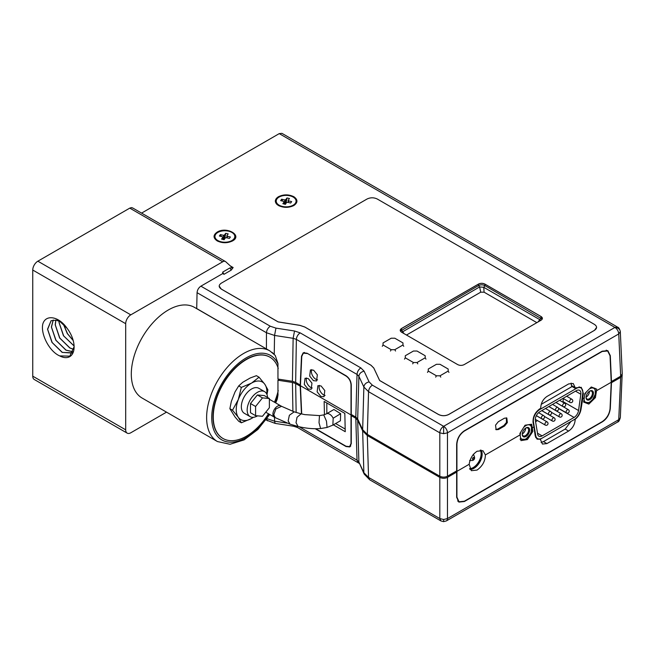 <?xml version="1.0" encoding="UTF-8"?>
<svg xmlns="http://www.w3.org/2000/svg" width="655" height="655" viewBox="0 0 655 655"><rect width="100%" height="100%" fill="white"/><g stroke="black" fill="none" stroke-linecap="round" stroke-linejoin="round"><path stroke-width="0.98" d="M267.567 397.47A14.443 8.335 120 0 0 264.604 391.641A14.443 8.335 120 0 0 257.382 392.353A14.443 8.335 120 0 0 247.942 405.085A14.443 8.335 120 0 0 250.161 416.654A14.443 8.335 120 0 0 257.382 415.941A14.443 8.335 120 0 0 257.538 415.843M250.161 416.654L244.34 413.297A14.443 8.335 -60 0 1 242.121 401.72A14.443 8.335 -60 0 1 251.561 388.996A14.443 8.335 -60 0 1 258.782 388.276L264.604 391.641M480.238 450.157A11.192 6.46 -60 0 1 473.213 467.564A11.192 6.46 -60 0 1 469.61 468.644M60.17 321.687L57.787 320.614A19.314 11.151 -120 0 0 56.068 320.156L59.982 321.572L66.974 328.155C58.696 316.119 45.637 314.212 42.829 323.955C40.413 334.009 49.379 351.538 59.679 355.886L69.807 356.14L74.105 346.675M51.115 320.704L47.635 329.342L52.179 342.54L62.34 352.406L72.345 353.061M72.738 352.816L62.168 352.406L51.966 342.385L47.545 329.203L51.074 320.729L56.068 320.156M53.26 320L51.467 327.132L56.003 340.33L66.081 350.147L73.188 351.792M73.172 351.833L65.909 350.147L55.798 340.174L51.377 326.992L53.211 320M55.88 320.115L55.298 324.921L59.834 338.111L69.913 347.936L73.843 349.402M73.835 349.459L69.741 347.936L59.63 337.964L55.208 324.782L55.814 320.099M59.13 321.155L59.13 322.71L63.666 335.9L74.081 345.897M74.089 345.987L63.461 335.753L59.04 322.571L59.056 321.122M63.461 324.192L67.498 333.69L73.172 340.428M73.213 340.584L67.285 333.542L63.347 324.094M194.502 307.392A52.359 30.228 120 0 0 154.154 321.417A52.359 30.228 120 0 0 131.303 374.103A52.359 30.228 120 0 0 142.143 398.076L217.468 441.56A52.359 30.228 -60 0 1 206.62 417.587A52.359 30.228 -60 0 1 229.479 364.901A52.359 30.228 -60 0 1 269.819 350.875L194.502 307.392M274.24 354.396L274.551 335.442L293.129 338.316L296.363 339.396L295.659 382.373L292.425 381.292L277.957 379.057L277.949 363.41L275.247 355.444L269.819 350.875M269.794 357.114A46.939 27.101 120 0 0 269.663 357.04A46.939 27.101 120 0 0 233.491 369.616A46.939 27.101 120 0 0 213.006 416.85A46.939 27.101 120 0 0 222.725 438.342A46.939 27.101 120 0 0 222.856 438.416M278.236 368.438A46.939 27.101 120 0 0 269.925 357.188A46.939 27.101 120 0 0 233.753 369.764A46.939 27.101 120 0 0 213.26 416.998A46.939 27.101 120 0 0 222.978 438.49A46.939 27.101 120 0 0 268.485 413.78M325.109 395.432A6.321 3.652 60 0 1 323.545 394.85A6.321 3.652 60 0 1 319.403 385.377M320.844 396.414L317.135 391.837L317.888 385.664L321.081 385.959L324.79 390.536L324.037 396.709L320.844 396.414M317.585 379.843A6.321 3.652 60 0 1 315.849 379.253A6.321 3.652 60 0 1 311.78 369.608M313.401 380.661L309.692 376.085L310.437 369.919L313.63 370.206L317.339 374.791L316.594 380.956L313.401 380.661M312.271 388.022A6.321 3.652 60 0 1 310.707 387.441A6.321 3.652 60 0 1 306.565 377.96M308.006 389.005L304.297 384.419L305.05 378.254L308.243 378.549L311.952 383.126L311.199 389.291L308.006 389.005M217.55 241.106A9.931 5.731 180 0 1 214.946 237.241L214.946 236.504A9.931 5.731 0 0 0 221.079 241.793A9.931 5.731 0 0 0 231.895 240.557A9.931 5.731 0 0 0 234.809 236.504A9.931 5.731 0 0 0 228.677 231.207A9.931 5.731 0 0 0 217.853 232.443A9.931 5.731 0 0 0 214.946 236.504M278.817 205.719L278.817 205.727A9.931 5.731 180 0 1 276.222 201.863L276.222 201.126A9.931 5.731 0 0 0 282.354 206.415A9.931 5.731 0 0 0 293.178 205.179A9.931 5.731 0 0 0 296.085 201.126A9.931 5.731 0 0 0 289.952 195.829A9.931 5.731 0 0 0 279.136 197.065A9.931 5.731 0 0 0 276.222 201.126M575.237 388.366L576.261 387.768L581.263 387.31L583.368 393.401L582.737 398.715L584.334 397.798L584.841 393.516L591.285 386.982L596.713 389.127L596.517 390.757L611.246 382.258L610.042 355.788L607.668 350.982L602.191 351.481L464.379 431.047C459.859 434.2 457.37 438.58 456.92 444.196L456.92 471.363L469.176 464.28C470.003 458.606 472.64 454.259 477.102 451.238L482.94 450.697L485.396 454.922L520.135 434.854L519.882 433.487L525.073 425.218L531.639 424.227L532.327 427.821L533.923 426.904L533.072 422.434C532.769 416.907 534.988 412.38 539.745 408.851L540.768 408.261L540.76 407.606C541.03 402.858 543.101 399.141 546.974 396.455L568.671 383.92L573.231 383.502L575.221 387.703L571.561 385.59L571.561 386.237L575.237 388.366L575.221 387.703M469.176 464.28L471.33 470.683L477.045 470.077C482.457 466.172 485.24 461.12 485.396 454.922M481.106 450.149A11.553 6.673 -60 0 1 473.974 468.3A11.553 6.673 -60 0 1 470.012 469.406M469.782 469.013A11.553 6.673 120 0 0 473.287 467.899A11.553 6.673 120 0 0 480.647 450.132M469.758 468.972A11.553 6.673 120 0 0 473.213 467.858A11.553 6.673 120 0 0 480.598 450.141M520.529 437.532A8.122 4.691 120 0 0 523.075 439.611A8.122 4.691 120 0 0 525.949 438.842A8.122 4.691 120 0 0 528.822 436.296A8.122 4.691 120 0 0 531.696 428.894A8.122 4.691 120 0 0 528.822 424.808A8.122 4.691 120 0 0 523.689 427.42M520.037 439.137L525.785 439.3L530.337 434.068L531.262 432.128L531.5 426.511L531 424.792L528.217 424.743M525.687 428.1A4.511 2.604 -60 0 1 527.693 428.01A4.511 2.604 -60 0 1 528.389 431.629A4.511 2.604 -60 0 1 525.441 435.6A4.511 2.604 -60 0 1 523.181 435.829A4.511 2.604 -60 0 1 522.256 434.036M522.264 433.946A4.511 2.604 120 0 0 522.42 433.864A4.511 2.604 120 0 0 525.605 428.149M525.949 427.936L525.949 427.936A5.232 3.021 -60 0 1 529.649 430.073A5.232 3.021 -60 0 1 525.949 436.484A5.232 3.021 -60 0 1 522.248 434.347A5.232 3.021 -60 0 1 525.949 427.936L525.949 427.936M589.5 391.256A4.511 2.604 -60 0 1 591.506 391.166A4.511 2.604 -60 0 1 592.439 393.229A4.511 2.604 -60 0 1 589.254 398.764A4.511 2.604 -60 0 1 586.995 398.985A4.511 2.604 -60 0 1 586.069 397.192M586.078 397.102A4.511 2.604 120 0 0 586.233 397.02A4.511 2.604 120 0 0 589.418 391.305M593.463 393.229A5.232 3.021 -60 0 1 589.762 399.648A5.232 3.021 -60 0 1 586.061 397.503A5.232 3.021 -60 0 1 589.762 391.092A5.232 3.021 -60 0 1 593.463 393.229M542.397 318.412L540.989 316.512L484.962 284.164C482.825 283.116 480.68 283.091 478.527 284.098L401.507 328.564L400.221 330.333M436.435 364.303L428.264 369.019L428.264 371.082L436.435 375.798L440.004 375.798L448.176 371.082L448.176 369.019L440.004 364.303L436.435 364.303M413.444 351.031L405.273 355.747L405.273 357.81L413.444 362.526L417.022 362.526L425.193 357.81L425.193 355.747L417.022 351.031L413.444 351.031M391.223 338.201L383.052 342.917L383.052 344.98L391.223 349.696L394.801 349.696L402.964 344.98L402.964 342.917L394.801 338.201L391.223 338.201M542.201 319.149L484.962 285.637C482.825 284.589 480.68 284.565 478.527 285.572L400.418 331.078M495.753 429.459L497.71 429.074L503.842 425.537L506.446 422.483L506.397 417.825M275.952 328.122L274.551 335.442L266.462 332.748C266.732 329.964 268.01 327.795 270.294 326.231L275.952 328.122L294.529 330.996L300.195 332.879L360.856 367.905L364.123 371.172L369.101 381.898L372.368 385.165L443.64 426.315L614.922 327.426L617.624 327.156L281.953 133.35L279.243 133.62L141.57 213.104M132.793 208.085L131.475 207.602L129.772 208.126L37.859 261.189A7.221 4.167 -60 0 0 32.75 270.032L125.686 323.693A7.221 4.167 -60 0 1 130.795 314.85L222.708 261.779A5.42 3.128 -60 0 1 225.418 261.509A5.42 3.128 -60 0 1 225.729 261.746L232.14 267.559A1.809 1.04 120 0 0 232.247 267.633A1.809 1.04 120 0 0 233.147 267.543L231.19 270.147L223.985 274.314L222.708 273.577L200.897 286.169C198.612 287.725 197.343 289.903 197.065 292.679L196.713 308.562L269.647 350.777M166.526 412.142L130.795 432.775A7.221 4.167 -60 0 1 127.185 433.135L34.248 379.474A7.221 4.167 -60 0 1 32.75 376.166L32.75 270.032M539.843 411.741A6.419 3.709 120 0 0 535.372 420.477L537.657 434.134A6.419 3.709 120 0 0 538.918 436.197A6.419 3.709 120 0 0 542.127 435.886L574.067 417.44A6.419 3.709 120 0 0 578.537 410.529L580.829 394.236A6.419 3.709 120 0 0 579.569 390.347A6.419 3.709 120 0 0 576.359 390.658L539.843 411.741M575.753 388.063L576.359 388.415A9.17 5.297 -60 0 1 580.944 387.965A9.17 5.297 -60 0 1 582.745 393.516L580.453 409.817A9.17 5.297 -60 0 1 574.067 419.691L542.127 438.13A9.17 5.297 -60 0 1 537.542 438.58A9.17 5.297 -60 0 1 535.741 435.632L535.135 435.272M576.359 388.415L539.843 409.498L539.253 409.154M532.974 421.689L533.457 421.976A9.17 5.297 -60 0 1 539.843 409.498M533.457 421.976L535.741 435.632M562.858 402.203A6.419 3.709 120 0 0 562.972 401.548L563.39 398.584M535.577 421.697L537.493 420.592M541.21 404.348L572.069 386.532M584.063 399.476A8.122 4.691 120 0 0 586.888 402.776A8.122 4.691 120 0 0 589.762 402.006A8.122 4.691 120 0 0 592.636 399.46A8.122 4.691 120 0 0 595.51 392.05A8.122 4.691 120 0 0 592.636 387.965A8.122 4.691 120 0 0 589.222 389.078M586.389 391.952A8.122 4.691 120 0 0 584.62 395.374M583.589 401.916L589.066 402.76L592.636 399.46L595.313 394.22L595.076 388.325M594.15 388.006L590.605 387.678M520.995 431.71A8.122 4.691 120 0 0 520.209 435.329M520.029 433.25L520.193 435.026M530.353 424.424L531 424.792M571.094 383.085L571.561 385.59M541.096 442.452L543.478 441.601L565.175 429.074L570.963 421.484M579.02 386.843A9.89 5.715 -60 0 1 579.02 386.851L580.944 387.965M504.604 425.979L498.48 429.516L496.105 429.729L495.548 425.152L498.308 421.746L504.432 418.209L506.806 417.988L507.363 422.573L504.604 425.979L503.842 425.537M611.246 382.258L610.042 408.728C609.346 414.206 606.726 418.512 602.191 421.648L464.379 501.214L459.024 501.787L456.92 497.137L456.92 471.363L456.396 471.06M596.517 390.757L595.395 397.642L588.829 404.094L583.638 402.088L584.334 397.798M582.737 398.715L580.96 409.629C580.174 413.51 578.25 416.744 575.188 419.331L574.885 419.159M540.162 438.916L542.455 444.065L546.917 443.591L568.614 431.064C572.503 428.395 574.681 424.743 575.164 420.101L575.188 419.331M540.719 439.227L537.084 439.153L535.241 436.025L533.923 426.904M532.327 427.821L532.842 431.416L527.422 439.554L520.971 440.61L520.135 434.854M574.255 419.577L575.164 420.101M266.462 418.479L274.551 421.173L274.486 417.243M315.219 428.738L346.045 446.538L349.795 446.939L351.268 443.681L351.268 415.655L355.812 418.275L357.679 420.15L362.657 430.867L367.324 435.542L368.544 477.413L363.869 472.738L364.188 474.097L369.666 479.771L368.544 477.413L439.808 518.555L443.64 519.521L447.463 518.555A5.42 3.128 60 0 1 446.35 520.922L443.64 521.634M362.657 430.867L363.869 472.738L358.891 462.012L357.024 460.146L299.13 426.724M620.334 417.587C619.507 420.469 618.607 421.951 617.624 422.033L620.334 417.587L622.152 374.594M367.324 435.542L439.808 477.389C442.362 478.592 444.917 478.592 447.463 477.389L456.658 472.083L456.658 497.292L458.844 502.098L464.37 501.509L602.182 421.943C606.735 419.102 609.437 414.648 610.296 408.589L611.467 382.7L620.67 377.395L622.25 375.266M279.57 379.302L277.957 380.236L292.425 382.471L295.659 383.552L300.203 386.172L301.464 413.919M350.474 446.358L349.991 446.407M277.957 380.236L277.949 395.276L277.278 399.083L275.73 402.948M443.64 519.521L443.64 520.651M455.643 471.494L456.658 472.083M351.268 415.655L352.292 415.065M296.085 201.126L296.085 201.863A9.931 5.731 180 0 1 293.481 205.727M285.113 204.344L284.696 199.939A2.514 1.449 180 0 1 285.736 199.693L285.564 204.237M288.126 202.428L288.2 200.283L289.461 198.53L286.988 197.941L286.047 203.287M286.988 197.941L285.736 199.693M284.696 199.939L281.658 199.218L280.635 200.643L283.672 201.363A2.514 1.449 180 0 0 284.106 201.961L282.845 203.713L285.318 204.311L286.571 202.551A2.514 1.449 180 0 0 287.61 202.305L290.648 203.034L291.671 201.609L288.634 200.88L288.478 202.51M282.6 201.11L281.658 199.218M288.2 200.283A2.514 1.449 180 0 1 288.634 200.88M284.188 204.041L284.106 201.961M234.809 236.504L234.809 237.241A9.931 5.731 180 0 1 232.206 241.106M223.838 239.722L223.421 235.317A2.514 1.449 180 0 1 224.46 235.071L224.288 239.615M226.843 237.806L226.925 235.661L228.186 233.909L225.713 233.319L224.771 238.666M225.713 233.319L224.46 235.071M223.421 235.317L220.383 234.588L219.359 236.021L222.397 236.742A2.514 1.449 180 0 0 222.831 237.339L221.57 239.091L224.043 239.681L225.295 237.929A2.514 1.449 180 0 0 226.335 237.683L229.373 238.412L230.396 236.979L227.359 236.258L227.203 237.888M221.325 236.488L220.383 234.588M226.925 235.661A2.514 1.449 180 0 1 227.359 236.258M222.913 239.419L222.831 237.339M217.214 240.925C213.014 237.978 213.014 235.022 217.214 232.075C226.663 226.122 242.849 235.464 232.533 240.925C227.432 243.316 222.323 243.316 217.214 240.925M293.817 196.697C297.959 199.652 297.959 202.6 293.817 205.547C288.708 207.938 283.599 207.938 278.498 205.547C274.298 202.6 274.298 199.652 278.498 196.697C283.599 194.273 288.708 194.273 293.817 196.697M596.582 327.394L594.47 330.357L448.724 414.509C445.318 416.121 441.912 416.121 438.506 414.509L379.638 380.514L373.8 368.061L371.008 365.277L304.747 327.017L299.982 325.412L278.138 321.916L221.3 289.101L219.196 286.129M222.708 273.577L222.708 272.095L223.985 274.314M271.915 352.267L273.888 353.978M222.708 272.095L229.913 267.936L231.19 270.147M229.913 267.936L232.713 267.797M372.368 385.165C370.091 386.728 368.814 388.898 368.544 391.682L363.869 387.015C364.245 384.329 365.989 382.626 369.101 381.898M360.856 367.905C358.572 369.461 357.294 371.639 357.024 374.423L358.891 376.289L363.869 387.015L362.657 429.688L367.324 434.363L439.808 476.21C442.362 477.421 444.917 477.421 447.463 476.21L456.658 470.904L456.658 444.336C457.116 438.522 459.687 433.995 464.37 430.753L602.182 351.186L607.84 350.671L610.296 355.632L611.467 381.521L620.67 376.216L622.25 373.923L620.301 331.365M447.463 476.21L447.463 432.832L443.64 433.692L439.808 432.832A5.42 3.128 -60 0 1 443.64 426.315A5.42 3.128 60 0 1 447.463 432.832L618.746 333.944L620.334 331.602C619.614 328.859 618.713 327.377 617.624 327.156M364.123 371.172C361.011 371.901 359.267 373.604 358.891 376.289L357.679 418.971L362.657 429.688M295.659 382.373L300.203 384.993L301.505 356.214L303.175 352.849L307.007 353.201L346.045 375.741C349.221 377.935 350.965 381.005 351.268 384.944L351.268 414.476L355.812 417.096L357.024 374.423L296.363 339.396L296.461 338.447C297.026 335.99 298.271 334.14 300.195 332.879M303.732 352.947L304.026 352.529M357.679 418.971L355.812 417.096M326.82 402.981L326.82 413.608M335.622 423.539L345.185 429.058M340.641 413.682L340.412 420.772L332.863 425.128L333.182 418.217A6.501 3.75 -120 0 0 326.362 413.87L333.911 409.514L340.641 413.682L333.182 418.217M306.998 353.503L303.347 353.168L301.767 356.369L300.432 385.729L351.014 414.934L351.014 384.804C350.712 381.063 349.049 378.14 346.036 376.044L307.26 353.348M333.362 424.841L345.242 431.702L344.825 413.37L324.143 401.433L324.446 414.68M351.538 414.631L351.014 414.934L351.014 443.525L349.606 446.628L346.036 446.243L315.718 428.738M301.709 413.976L300.432 385.729M274.47 402.219A46.939 27.101 120 0 0 278.236 390.536M127.185 433.135A7.221 4.167 -60 0 1 125.686 429.827L125.686 323.693M66.974 328.155A21.124 12.199 60 0 1 74.113 346.986A21.124 12.199 60 0 1 59.679 355.886M526.276 438.891L527.422 439.554M531.565 430.671L532.842 431.416M594.282 396.995L595.395 397.642M586.454 402.727L588.829 404.094M267.003 394.646L267.879 389.782L264.825 384.28L259.036 377.198L251.561 383.093L241.343 387.416L238.723 385.901L235.039 391.878L231.33 401.433L229.872 408.695L232.5 410.21L238.289 417.292L241.343 422.794L251.561 418.471A21.664 12.51 -60 0 1 238.289 417.292A21.664 12.51 -60 0 1 238.289 399.599L232.5 410.21M259.036 377.198L256.408 375.683L250.161 378.009L242.743 382.291L238.723 385.901M229.872 408.695L235.039 416.981L238.723 421.28L241.343 422.794M241.343 387.416L238.289 399.599A21.664 12.51 120 0 1 251.561 383.093A21.664 12.51 -60 0 1 264.825 384.28A21.664 12.51 -60 0 1 266.773 394.089M253.362 417.309A21.664 12.51 -60 0 1 251.561 418.471M255.589 415.671L250.488 412.724L250.488 403.529L257.382 394.957L264.276 395.571L269.377 398.518L269.377 407.713L262.483 416.285L255.589 415.671L255.589 406.477L262.483 397.904L269.377 398.518M257.382 394.957L262.483 397.904M250.488 403.529L255.589 406.477M277.311 204.737L276.369 203.803M276.23 202.845L275.853 203.058L276.23 202.845L275.321 201.281M277.589 197.294L277.941 197.9M277.36 197.474L277.712 198.105M278.539 197.442L278.211 196.868M276.246 199.726L275.444 200.184L276.246 199.726L275.894 199.112M276.418 198.383L276.844 199.128M276.222 198.629L276.672 199.423M277.335 198.49L276.95 197.818M276.246 200.766L275.788 201.028L276.222 201.789M401.761 332.314L479.624 286.923L480.729 292.179L406.493 335.041M478.527 284.098L478.527 285.572L479.624 286.923L483.758 287.308L539.794 319.656L538.009 321.973M536.846 322.645L484.102 292.195L483.758 287.308L484.962 285.637L484.962 284.164M484.102 292.195L480.729 292.179M403.971 333.583L401.507 330.038L401.507 328.564M540.989 316.512L540.989 317.986L539.794 319.656L540.801 320.36M438.506 414.459C441.912 416.081 445.318 416.081 448.724 414.459L594.47 330.316C597.27 328.351 597.27 326.386 594.47 324.421L377.264 199.014C373.858 197.401 370.452 197.401 367.054 199.014L221.3 283.165C218.5 285.13 218.5 287.095 221.3 289.06L278.138 321.875L299.982 325.371L304.747 326.976L371.008 365.228L373.8 368.02L379.638 380.473L438.506 414.459M541.112 320.189C542.848 318.936 542.807 317.7 540.989 316.471L484.962 284.123C482.825 283.075 480.68 283.05 478.527 284.049L401.507 328.515C399.771 329.76 399.812 331.004 401.63 332.232L457.657 364.581C459.802 365.629 461.939 365.654 464.092 364.655L541.112 320.189M473.213 459.311A1.081 0.622 -60 0 1 472.443 458.868A1.081 0.622 -60 0 1 473.213 457.542A1.081 0.622 -60 0 1 473.974 457.984A1.081 0.622 -60 0 1 473.213 459.311M278.039 364.074A48.748 28.14 120 0 0 239.468 362.534A48.748 28.14 120 0 0 211.729 417.587A48.748 28.14 120 0 0 232.099 442.15A48.748 28.14 120 0 0 269.139 414.148M290.042 424.17L298.107 426.487L296.019 422.696L297.018 417.309L301.12 413.837L294.185 411.848L289.371 415.262L288.151 420.944L290.042 424.17L275.206 417.644L273.815 414.648L275.87 408.949L281.552 406.305L280.758 405.854A6.501 3.75 120 0 0 277.507 406.174A6.501 3.75 120 0 0 272.914 414.132A6.501 3.75 120 0 0 274.257 417.104L265.766 412.208M563.013 398.371L570.022 402.416A1.834 1.056 -60 0 1 569.744 400.95A1.834 1.056 -60 0 1 570.939 399.329A1.834 1.056 -60 0 1 571.856 399.239L566.681 396.25M555.939 402.448L562.956 406.501A1.834 1.056 -60 0 1 562.67 405.027A1.834 1.056 -60 0 1 563.873 403.415A1.834 1.056 -60 0 1 564.79 403.324L559.607 400.328M548.874 406.526L555.882 410.579A1.834 1.056 -60 0 1 555.604 409.105A1.834 1.056 -60 0 1 556.799 407.492A1.834 1.056 -60 0 1 557.716 407.402L552.542 404.413M541.808 410.611L548.816 414.656A1.834 1.056 -60 0 1 548.538 413.19A1.834 1.056 -60 0 1 549.733 411.577A1.834 1.056 -60 0 1 550.65 411.479L545.476 408.491M536.363 415.63L541.75 418.741A1.834 1.056 -60 0 1 541.464 417.268A1.834 1.056 -60 0 1 542.667 415.655A1.834 1.056 -60 0 1 543.584 415.565L538.582 412.675M535.307 419.331L545.279 425.087A1.834 1.056 -60 0 1 545.001 423.621A1.834 1.056 -60 0 1 546.196 422A1.834 1.056 -60 0 1 547.113 421.91L536.33 415.688M544.33 416.375L552.353 421.009A1.834 1.056 -60 0 1 552.067 419.536A1.834 1.056 -60 0 1 553.27 417.923A1.834 1.056 -60 0 1 554.187 417.833L541.742 410.644M551.395 412.29L559.419 416.924A1.834 1.056 -60 0 1 559.141 415.458A1.834 1.056 -60 0 1 560.336 413.837A1.834 1.056 -60 0 1 561.253 413.747L548.808 406.567M558.461 408.212L566.485 412.846A1.834 1.056 -60 0 1 566.207 411.373A1.834 1.056 -60 0 1 567.41 409.76A1.834 1.056 -60 0 1 568.327 409.67L555.882 402.481M403.734 346.307L402.964 344.98M395.563 351.023L394.801 349.696M390.454 351.023L391.223 349.696M382.291 346.307L383.052 344.98M425.955 359.136L425.193 357.81M417.784 363.852L417.022 362.526M412.683 363.852L413.444 362.526M404.512 359.136L405.273 357.81M448.945 372.408L448.176 371.082M440.774 377.124L440.004 375.798M435.665 377.124L436.435 375.798M427.494 372.408L428.264 371.082M580.829 394.236L575.499 391.158M578.537 410.529L562.972 401.548M574.067 417.44L558.568 408.491M542.127 435.886L537.509 433.209M580.518 409.375L580.96 409.629M582.794 393.074L583.368 393.401M565.175 429.074L568.614 431.064M543.478 441.601L546.917 443.591M267.649 420.878L266.544 419.233M287.037 423.105L274.551 421.173L275.125 423.392L266.028 419.945M620.67 377.395L618.746 419.667L447.463 518.555L447.463 477.389M443.64 521.65L440.93 520.922L439.808 518.555L439.808 477.389M357.679 420.15L358.891 462.012L364.188 474.097M358.203 462.545L357.024 460.146L355.812 418.275M296.494 426.086L297.485 427.486L293.702 426.266L293.203 425.169M296.15 412.486L295.659 383.552M292.916 411.414L292.425 382.471M266.413 348.91L266.462 332.748L197.065 292.679M270.294 326.231L200.897 286.169M620.67 376.216L618.746 333.944C618.476 331.16 617.198 328.982 614.922 327.426L279.243 133.62M230.339 265.922L233.147 267.543M367.324 434.363L368.544 391.682L439.808 432.832L439.808 476.21M292.425 381.292L293.129 338.316L294.529 330.996M222.708 261.779L129.772 208.126M614.922 327.426C618.091 327.672 619.892 329.097 620.334 331.684M443.64 426.315L443.64 433.692M298.107 426.487C305.975 428.395 313.475 429.074 320.623 428.542L327.074 427.453L326.46 421.116L323.726 414.893L326.362 413.87M320.623 428.542L319.018 422.696L319.484 415.598L304.796 414.623L301.12 413.837M275.133 402.604A48.748 28.14 120 0 0 278.072 394.441M32.75 376.166L125.686 429.827M130.795 314.85L37.859 261.189M498.48 429.516L497.71 429.074M469.619 460.522L472.689 460.465C475.039 459.458 475.219 457.395 473.229 454.267M566.485 412.846A1.834 1.834 0 0 0 569.244 411.258A1.834 1.834 0 0 0 568.327 409.67M559.419 416.924A1.834 1.834 0 0 0 562.17 415.335A1.834 1.834 0 0 0 561.253 413.747M552.353 421.009A1.834 1.834 0 0 0 555.104 419.421A1.834 1.834 0 0 0 554.187 417.833M545.279 425.087A1.834 1.834 0 0 0 548.03 423.498A1.834 1.834 0 0 0 547.113 421.91M541.75 418.741A1.834 1.834 0 0 0 544.501 417.153A1.834 1.834 0 0 0 543.584 415.565M548.816 414.656A1.834 1.834 0 0 0 551.567 413.068A1.834 1.834 0 0 0 550.65 411.479M555.882 410.579A1.834 1.834 0 0 0 558.633 408.99A1.834 1.834 0 0 0 557.716 407.402M562.956 406.501A1.834 1.834 0 0 0 565.707 404.913A1.834 1.834 0 0 0 564.79 403.324M570.022 402.416A1.834 1.834 0 0 0 572.773 400.827A1.834 1.834 0 0 0 571.856 399.239M537.542 438.58L535.651 437.491M606.211 350.147L607.668 350.982M459.024 501.787L457.649 500.993M617.624 422.033L446.35 520.922M440.93 520.922L369.657 479.771M359.21 463.38L297.485 427.494M275.125 423.392L293.702 426.266M225.418 261.509L132.482 207.856M327.074 427.453L332.863 425.128M323.726 414.893L319.484 415.598M294.185 411.848L281.552 406.305M275.206 417.644L274.257 417.104M269.377 399.28L280.758 405.854M304.534 352.48L303.347 353.168M350.736 445.973L349.606 446.628M217.468 441.56L230.044 444.262L244.102 439.89L257.882 429.467L269.713 414.484"/></g></svg>
